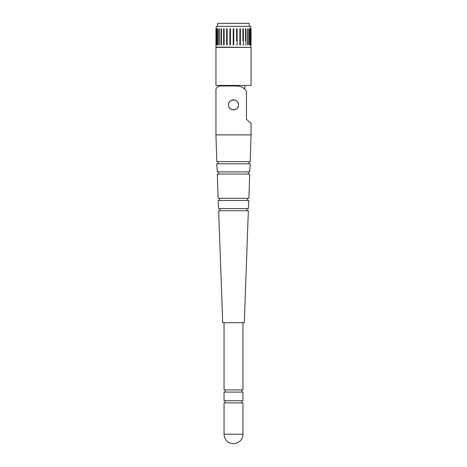 <?xml version="1.0" encoding="UTF-8"?>
<svg xmlns="http://www.w3.org/2000/svg" width="467" height="467" viewBox="0 0 467 467"><rect width="100%" height="100%" fill="white"/><g stroke="black" fill="none" stroke-linecap="round" stroke-linejoin="round"><path stroke-width="0.7" d="M229.35 102.092A4.991 4.991 0 0 0 228.888 102.956A4.991 4.991 0 0 1 238.491 104.871A4.991 4.991 0 0 1 233.5 109.868A4.991 4.991 0 0 1 228.509 104.871C228.194 98.426 238.806 98.432 238.491 104.871C238.806 111.309 228.2 111.315 228.509 104.871A4.991 4.991 0 0 1 228.602 103.896A4.991 4.991 0 0 0 228.602 105.851M225.129 400.727L225.129 402.887M241.871 400.727L241.871 402.887M242.951 392.093L224.049 392.093L224.049 400.727L242.951 400.727L242.951 392.093M225.129 389.933L225.129 392.093M241.871 389.933L241.871 392.093M224.049 322.715L224.049 389.933L242.951 389.933L242.951 322.715M244.299 322.715L222.701 322.715L218.655 210.745L248.345 210.745L244.299 322.715M220.004 208.586L220.004 210.745M246.996 208.586L246.996 210.745M248.345 208.586L218.655 208.586L218.112 200.483L248.888 200.483L248.345 208.586M219.595 198.323L219.595 200.483M247.405 198.323L247.405 200.483M248.888 198.323L218.112 198.323L217.301 174.033L249.699 174.033L248.888 198.323M218.655 171.874L218.655 174.033M248.345 171.874L248.345 174.033M249.699 171.874L217.301 171.874L216.764 163.771L250.236 163.771L249.699 171.874M218.112 161.611L218.112 163.771M248.888 161.611L248.888 163.771M250.236 161.611L216.764 161.611L215.952 134.887L251.048 134.887L250.236 161.611M251.048 134.887L251.048 123.282L246.471 119.435L246.471 91.427C244.568 88.181 241.509 86.36 237.283 85.975L219.741 85.975C217.208 86.769 215.941 87.965 215.952 89.559L215.952 134.887M242.951 434.199L242.951 402.887L224.049 402.887L224.049 434.199A9.451 9.451 0 0 0 233.5 443.65A9.451 9.451 0 0 0 242.951 434.199L224.049 434.199M215.952 89.559C215.941 87.965 217.208 86.769 219.741 85.975M237.721 86.01L237.283 85.975M216.221 47.103L251.048 47.371L251.048 85.438L215.952 85.438L215.952 28.75L216.227 44.943M233.769 44.943L233.769 28.75L233.769 44.943L233.231 44.943L233.231 28.75L233.231 44.943M233.769 28.75L233.231 28.75M229.857 44.943L229.857 28.75L230.394 28.75L230.394 44.943L229.857 44.943M226.618 44.943L226.618 28.75L227.137 28.75L227.137 44.943L226.618 44.943M223.635 44.943L223.635 28.75L224.125 28.75L224.125 44.943L223.635 44.943M221.014 44.943L221.014 28.75L221.475 28.75L221.475 44.943L221.014 44.943M218.865 44.943L218.865 28.75L219.286 28.75L219.286 44.943L218.865 44.943M217.266 44.943L217.266 28.75L217.645 28.75L217.645 44.943L217.266 44.943M216.285 44.943L216.285 28.75L216.612 28.75L216.612 44.943L216.285 44.943M230.394 40.898L230.394 44.943M217.71 26.321L217.71 23.35L249.29 23.35L249.29 26.321M236.606 44.943L237.143 44.943L237.143 28.75L236.606 28.75L236.606 40.898M240.382 44.943L240.382 28.75L239.863 28.75L239.863 44.943L240.382 44.943L240.382 28.75M242.875 44.943L243.365 44.943L243.365 28.75L242.875 28.75L242.875 40.898M245.525 44.943L245.986 44.943L245.986 28.75L245.525 28.75L245.525 40.898M247.714 28.75L247.714 44.943L248.135 44.943L248.135 28.75L247.714 28.75M249.355 28.75L249.355 44.943L249.565 28.75M250.388 28.75L250.388 44.943L250.715 44.943L250.715 28.75L250.388 28.75M216.221 28.75L216.221 26.321L250.779 26.321L250.779 47.103M222.164 85.975L222.164 85.438M244.836 89.314L244.836 85.438M250.779 44.943L250.773 28.75M233.5 109.868A4.991 4.991 0 0 1 232.525 109.768A4.991 4.991 0 0 0 233.5 109.868A4.991 4.991 0 0 1 232.525 109.768M229.35 107.649A4.991 4.991 0 0 1 228.888 106.791A4.991 4.991 0 0 0 229.35 107.649A4.991 4.991 0 0 1 228.888 106.791M232.525 99.973A4.991 4.991 0 0 1 238.398 103.89A4.991 4.991 0 0 0 238.112 102.956M234.481 109.768A4.991 4.991 0 0 0 235.409 109.488M237.65 102.092A4.991 4.991 0 0 0 234.481 99.973M251.048 47.371L215.952 47.371M237.143 44.943L237.143 28.75M243.365 44.943L243.365 28.75M245.986 44.943L245.986 28.75M249.734 44.943L249.734 28.75M251.048 44.943L251.048 28.75"/></g></svg>
